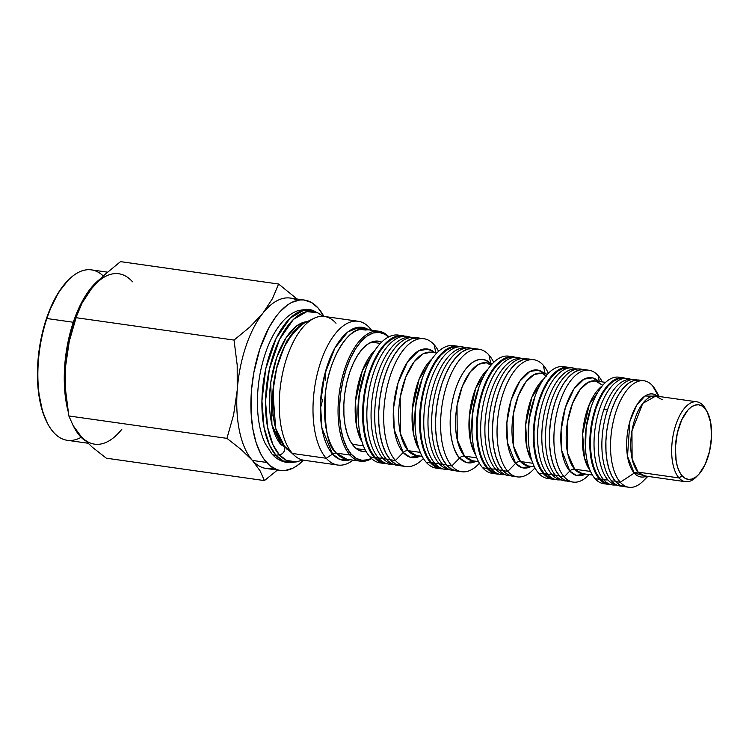 <?xml version="1.0" encoding="UTF-8"?>
<svg xmlns="http://www.w3.org/2000/svg" width="749" height="749" viewBox="0 0 749 749"><rect width="100%" height="100%" fill="white"/><g stroke="black" fill="none" stroke-linecap="round" stroke-linejoin="round"><path stroke-width="1.12" d="M302.718 460.017L296.529 461.871A76.023 35.4 -81.9 0 1 279.34 454.821A5.43 4.466 -41.6 0 0 283.946 451.694A5.43 4.466 -41.6 0 0 284.03 446.713A5.43 4.466 138.4 0 1 283.946 451.694A5.43 4.466 138.4 0 1 279.34 454.821L286.577 460.438L296.529 461.871L286.923 462.451C281.1 461.543 276.072 458.669 271.85 453.847L265.137 443.389C261.036 434.523 258.564 423.859 257.712 411.388C256.486 390.238 259.444 369.734 266.578 349.867C270.895 338.239 276.25 328.802 282.654 321.536C287.11 316.49 291.97 312.951 297.231 310.919C305.779 308.888 311.603 309.065 314.692 311.453L317.642 312.829L306.893 311.593L293.421 319.402L279.574 339.381L269.35 369.313L265.539 401.164L267.59 427.202L272.945 444.691L279.34 454.821L275.904 455.233A76.988 35.84 98.1 0 0 293.318 462.376L283.234 460.925L275.904 455.233A5.917 4.869 138.4 0 1 271.887 453.885A5.917 4.869 -41.6 0 0 275.904 455.233L269.434 444.972L264.004 427.267L261.935 400.902L265.783 368.648L276.138 338.333L290.163 318.1L303.813 310.198L314.692 311.453A76.988 35.84 98.1 0 0 267.468 361.823A76.988 35.84 98.1 0 0 275.904 455.233L279.34 454.821A76.023 35.4 -81.9 0 1 271.007 362.572A76.023 35.4 -81.9 0 1 317.642 312.829A76.023 35.4 -81.9 0 1 322.819 316.321M307.249 321.658L297.25 325.478L286.268 337.443L276.624 357.694L270.745 382.514L271.953 424.842L281.315 445.075L282.345 445.224L281.315 445.075A65.35 30.428 98.1 0 1 272.393 373.105A65.35 30.428 98.1 0 1 307.249 321.658M81.154 437.313A86.06 40.072 -81.9 0 1 48.198 424.599A86.06 40.072 -81.9 0 1 46.887 318.512L73.28 322.257A86.06 40.072 -81.9 0 1 100.094 279.087A86.06 40.072 98.1 0 0 73.28 322.257L74.142 322.632L73.28 322.257A86.06 40.072 98.1 0 0 68.056 411.21A86.06 40.072 -81.9 0 1 73.28 322.257L46.887 318.512A86.06 40.072 98.1 0 0 67.27 440.3L87.83 443.211M85.189 440.684A86.06 40.072 -81.9 0 1 73.421 426.078A86.06 40.072 98.1 0 0 85.189 440.684M107.491 272.159L91.406 269.874A86.06 40.072 98.1 0 0 46.887 318.512A86.06 40.072 -81.9 0 1 68.73 279.667L67.925 280.472A84.983 39.566 98.1 0 0 46.354 318.84L46.887 318.512L46.354 318.84A84.983 39.566 98.1 0 0 47.646 423.597L48.198 424.599M352.255 444.269L363.434 445.852L352.255 444.269M380.352 343.407L373.442 342.424A53.788 25.045 98.1 0 0 370.933 342.34M362.085 442.079A53.788 25.045 -81.9 0 1 375.118 350.055L362.329 370.764L355.541 401.024L356.702 426.874L362.085 442.079M479.079 349.24L474.023 348.528A61.858 28.799 98.1 0 0 438.961 394.339A61.858 28.799 98.1 0 0 446.788 465.241L451.844 465.953A61.858 28.799 -81.9 0 1 444.017 395.051A61.858 28.799 -81.9 0 1 479.079 349.24A61.858 28.799 -81.9 0 1 488.966 355.026L490.745 363.387L488.966 355.026A61.858 28.799 98.1 0 0 447.078 384.2A61.858 28.799 98.1 0 0 451.844 465.953L459.652 457.967A52.177 24.296 -81.9 0 0 475.98 461.262L466.299 462.47L459.652 457.967A5.383 4.428 138.4 0 1 464.539 456.132L457.236 439.832L457.021 405.63L462.292 386.418L470.316 371.794L478.901 364.183L486.326 362.769A49.481 23.041 98.1 0 0 458.276 399.414A49.481 23.041 98.1 0 0 464.539 456.132L476.813 457.873L464.539 456.132L472.441 460.757L478.517 461.618M475.83 455.205A49.481 23.041 -81.9 0 1 469.979 410.424A49.481 23.041 -81.9 0 1 488.039 369.032L475.746 388.216L469.258 417.062L470.569 441.395L475.83 455.205M513.243 356.796L508.711 356.159A59.171 27.544 98.1 0 0 475.175 399.975A59.171 27.544 98.1 0 0 482.665 467.788L487.187 468.434A59.171 27.544 -81.9 0 1 479.706 400.612A59.171 27.544 -81.9 0 1 513.243 356.796A59.171 27.544 -81.9 0 1 515.331 357.273L512.803 356.749L507.307 357.301L501.718 360.091L496.25 364.997L491.119 371.85L486.522 380.37L482.628 390.238L479.594 401.071L477.534 412.456L476.533 423.953L476.617 435.113L477.787 445.524L480.006 454.774L483.18 462.507L487.187 468.434L482.665 467.788A59.171 27.544 -81.9 0 1 472.142 435.347A59.171 27.544 -81.9 0 1 478.976 387.093A59.171 27.544 -81.9 0 1 510.949 356.683M477.974 389.854A52.177 24.296 98.1 0 0 471.945 432.416L472.694 411.744L478.976 387.093M472.441 460.757A49.481 23.041 98.1 0 1 464.539 456.132A5.383 4.428 -41.6 0 0 459.652 457.967A52.177 24.296 -81.9 0 1 455.214 390.285A52.177 24.296 -81.9 0 1 489.865 363.265M392.607 464.165A64.545 30.054 -81.9 0 1 386.83 463.678L379.462 461.74L374.341 457.499L369.894 456.871L374.341 457.499A64.545 30.054 -81.9 0 1 366.177 383.516A64.545 30.054 -81.9 0 1 402.765 335.711L398.309 335.084A64.545 30.054 98.1 0 0 361.72 382.889A64.545 30.054 98.1 0 0 369.894 456.871A64.545 30.054 -81.9 0 1 358.415 421.472A64.545 30.054 -81.9 0 1 365.868 368.826A64.545 30.054 -81.9 0 1 400.509 335.58M364.707 372.019A56.475 26.299 98.1 0 0 358.181 418.082L359.005 395.715L365.868 368.826M402.765 335.711A64.545 30.054 -81.9 0 1 404.863 336.179A64.545 30.054 -81.9 0 1 410.574 337.312M410.873 337.312L409.076 336.769A64.545 30.054 98.1 0 0 370.942 381.943A64.545 30.054 98.1 0 0 378.591 458.098A64.545 30.054 -81.9 0 1 369.922 386.306A64.545 30.054 -81.9 0 1 404.891 336.179L400.902 336.217A63.946 29.773 98.1 0 0 366.261 385.885A63.946 29.773 98.1 0 0 374.837 457.002L378.591 458.098L382.692 458.116A63.946 29.773 -81.9 0 1 374.575 384.949A63.946 29.773 -81.9 0 1 410.733 337.453M386.447 459.212A64.545 30.054 -81.9 0 1 377.777 387.42A64.545 30.054 -81.9 0 1 412.746 337.293A64.545 30.054 -81.9 0 1 416.8 337.846A64.545 30.054 98.1 0 0 378.769 383.198A64.545 30.054 98.1 0 0 386.447 459.212L389.901 459.231L386.447 459.212A64.545 30.054 98.1 0 0 398.73 465.382A64.545 30.054 -81.9 0 1 394.686 464.792A64.545 30.054 -81.9 0 1 386.447 459.212L382.692 458.116L386.447 459.212M412.746 337.293L408.757 337.331A63.946 29.773 98.1 0 0 374.116 386.99A63.946 29.773 98.1 0 0 382.692 458.116A63.946 29.773 98.1 0 0 390.856 463.64L394.686 464.792M423.84 338.698L418.785 337.986A64.545 30.054 98.1 0 0 382.205 385.782A64.545 30.054 98.1 0 0 390.369 459.774L395.425 460.485A64.545 30.054 -81.9 0 1 387.252 386.503A64.545 30.054 -81.9 0 1 423.84 338.698A64.545 30.054 -81.9 0 1 434.148 344.737A64.545 30.054 98.1 0 0 390.454 375.183A64.545 30.054 98.1 0 0 395.425 460.485L403.224 452.499A54.864 25.541 -81.9 0 1 398.496 381.531A54.864 25.541 -81.9 0 1 434.823 352.751L427.969 349.081L418.494 350.906L407.465 362.02L398.047 383.001L393.506 408.186L394.274 429.823L403.224 452.499A5.383 4.428 138.4 0 1 408.111 450.664L416.453 455.542L422.164 456.347M435.89 352.901L434.148 344.737L435.89 352.901M416.453 455.542A52.177 24.296 98.1 0 1 408.111 450.664L420.301 452.387L408.111 450.664L400.415 433.484L400.191 397.419L405.752 377.168L414.206 361.739L423.26 353.715L431.087 352.227A52.177 24.296 98.1 0 0 401.511 390.866A52.177 24.296 98.1 0 0 408.111 450.664A5.383 4.428 -41.6 0 0 403.224 452.499A54.864 25.541 -81.9 0 0 420.189 456.066L410.143 457.208L403.224 452.499L395.425 460.485A64.545 30.054 98.1 0 0 423.4 458.5A64.545 30.054 -81.9 0 1 405.733 466.515A64.545 30.054 -81.9 0 1 395.425 460.485L390.369 459.774A64.545 30.054 98.1 0 0 400.678 465.803L405.733 466.515M419.178 449.409A52.177 24.296 -81.9 0 1 413.13 402.372A52.177 24.296 -81.9 0 1 432.004 358.874L419.159 379.069L412.371 409.263L413.701 434.804L419.178 449.409M438.408 468.237A61.858 28.799 -81.9 0 1 426.237 462.33A61.858 28.799 98.1 0 0 436.124 468.106L440.646 468.743A61.858 28.799 -81.9 0 0 442.79 468.874L435.675 467.03L430.769 462.966L426.237 462.33L430.769 462.966A61.858 28.799 -81.9 0 1 422.942 392.064A61.858 28.799 -81.9 0 1 458.004 346.253L453.473 345.617A61.858 28.799 98.1 0 0 418.41 391.427A61.858 28.799 98.1 0 0 426.237 462.33A61.858 28.799 -81.9 0 1 415.236 428.409A61.858 28.799 -81.9 0 1 422.389 377.955A61.858 28.799 -81.9 0 1 455.71 346.132M421.387 380.717A54.864 25.541 98.1 0 0 415.04 425.469L415.835 403.739L422.389 377.955M458.004 346.253A61.858 28.799 -81.9 0 1 460.101 346.731L457.545 346.197L451.797 346.778L445.955 349.699L440.243 354.829L434.879 361.992L430.066 370.895L426.003 381.213L422.829 392.542L420.676 404.441L419.618 416.463L419.712 428.138L420.938 439.017L423.251 448.688L426.574 456.768L430.769 462.966A61.858 28.799 -81.9 0 0 440.646 468.743M515.546 357.273L511.548 357.31A58.572 27.273 98.1 0 0 479.828 402.803A58.572 27.273 98.1 0 0 487.683 467.938L491.428 469.033A59.171 27.544 -81.9 0 1 483.489 403.224A59.171 27.544 -81.9 0 1 515.546 357.273A59.171 27.544 -81.9 0 1 520.976 358.406M521.351 358.406L519.385 357.816A59.171 27.544 98.1 0 0 484.425 399.226A59.171 27.544 98.1 0 0 491.428 469.033L495.538 469.052A58.572 27.273 -81.9 0 1 488.142 401.867A58.572 27.273 -81.9 0 1 521.379 358.556M499.283 470.147A59.171 27.544 -81.9 0 1 491.344 404.338A59.171 27.544 -81.9 0 1 523.401 358.387A59.171 27.544 -81.9 0 1 527.277 358.94L527.24 358.93A59.171 27.544 98.1 0 0 492.28 400.341A59.171 27.544 98.1 0 0 499.283 470.147L502.748 470.166L499.283 470.147A59.171 27.544 98.1 0 0 510.678 475.802L510.724 475.802A59.171 27.544 -81.9 0 1 506.839 475.259A59.171 27.544 -81.9 0 1 499.283 470.147L495.538 469.052L499.283 470.147M523.401 358.387L519.403 358.425A58.572 27.273 98.1 0 0 487.683 403.908A58.572 27.273 98.1 0 0 495.538 469.052A58.572 27.273 98.1 0 0 503.019 474.117L506.839 475.259M568.482 367.338L563.482 366.636A56.475 26.299 98.1 0 0 531.462 408.458A56.475 26.299 98.1 0 0 538.615 473.19L543.615 473.902A56.475 26.299 -81.9 0 1 536.462 409.169A56.475 26.299 -81.9 0 1 568.482 367.338A56.475 26.299 -81.9 0 1 570.56 367.825L568.06 367.291L562.817 367.815L557.481 370.483L552.266 375.165L547.369 381.709L542.978 389.845L539.261 399.254L536.368 409.6L534.402 420.47L533.438 431.443L533.513 442.097L534.636 452.031L536.752 460.86L539.786 468.247L543.615 473.902L538.615 473.19A56.475 26.299 -81.9 0 1 528.569 442.228A56.475 26.299 -81.9 0 1 535.095 396.155A56.475 26.299 -81.9 0 1 565.944 367.244M534.093 398.927A49.481 23.041 98.1 0 0 528.373 439.288L529.084 419.683L535.095 396.155M533.85 359.717L529.262 359.071A59.171 27.544 98.1 0 0 495.726 402.887A59.171 27.544 98.1 0 0 503.216 470.7L507.794 471.355A59.171 27.544 -81.9 0 1 500.313 403.533A59.171 27.544 -81.9 0 1 533.85 359.717A59.171 27.544 -81.9 0 1 543.297 365.25L545.122 373.807L543.297 365.25A59.171 27.544 98.1 0 0 503.234 393.159A59.171 27.544 98.1 0 0 507.794 471.355L515.602 463.369A49.481 23.041 -81.9 0 0 531.303 466.374L521.987 467.666L515.602 463.369A5.383 4.428 138.4 0 1 520.489 461.534L513.58 446.123L513.383 413.776L518.364 395.612L525.948 381.775L534.074 374.584L541.096 373.236A46.794 21.787 98.1 0 0 514.563 407.896A46.794 21.787 98.1 0 0 520.489 461.534L532.857 463.285L520.489 461.534L527.961 465.906L534.421 466.824M532.005 460.935A46.794 21.787 -81.9 0 1 526.369 418.419A46.794 21.787 -81.9 0 1 543.596 379.134L531.865 397.298L525.667 424.786L526.968 447.911L532.005 460.935M527.961 465.906A46.794 21.787 98.1 0 1 520.489 461.534A5.383 4.428 -41.6 0 0 515.602 463.369A49.481 23.041 -81.9 0 1 511.455 398.983A49.481 23.041 -81.9 0 1 544.429 373.714L538.344 370.175L529.833 371.476L519.825 381.157L511.146 399.957L506.876 422.857L507.485 442.64L515.602 463.369L507.794 471.355L503.216 470.7L507.906 474.594L513.102 476.289M623.243 377.814L618.768 377.178A53.788 25.045 98.1 0 0 588.283 417.015A53.788 25.045 98.1 0 0 595.09 478.667L599.565 479.304A53.788 25.045 -81.9 0 1 592.759 417.652A53.788 25.045 -81.9 0 1 623.243 377.814A53.788 25.045 -81.9 0 1 625.321 378.301L622.85 377.768L617.85 378.273L612.776 380.801L607.804 385.267L603.142 391.493L598.957 399.245L595.418 408.214L592.665 418.064L590.792 428.409L589.875 438.858L589.95 449.016L591.017 458.472L593.03 466.88L595.914 473.92L599.565 479.304L595.09 478.667A53.788 25.045 -81.9 0 1 585.521 449.175A53.788 25.045 -81.9 0 1 591.738 405.303A53.788 25.045 -81.9 0 1 620.977 377.711M591.738 405.303L591.12 407.007A49.481 23.041 98.1 0 0 585.4 447.368L585.465 448.248M602.758 385.286L595.296 380.913A46.794 21.787 98.1 0 0 568.772 415.573A46.794 21.787 98.1 0 0 574.689 469.211L590.549 471.458L574.689 469.211L582.17 473.583L592.44 475.044M590.165 470.597A46.794 21.787 -81.9 0 1 583.396 426.499A46.794 21.787 -81.9 0 1 602.149 386.016L589.323 404.31L582.628 433.905L584.492 458.07L590.165 470.597M569.802 471.046A5.383 4.428 138.4 0 1 574.689 469.211A5.383 4.428 -41.6 0 0 569.802 471.046A49.481 23.041 -81.9 0 1 565.654 406.66A49.481 23.041 -81.9 0 1 598.629 381.391L592.543 377.852L584.042 379.163L574.034 388.834L565.345 407.634L561.076 430.535L561.684 450.318L569.802 471.046L564.166 476.813L569.802 471.046L576.187 475.343L585.503 474.061A49.481 23.041 -81.9 0 1 569.802 471.046M598.058 375.53A56.475 26.299 98.1 0 0 559.812 402.166A56.475 26.299 98.1 0 0 564.166 476.813A56.475 26.299 -81.9 0 1 557.022 412.081A56.475 26.299 -81.9 0 1 589.032 370.249A56.475 26.299 -81.9 0 1 598.058 375.53A56.475 26.299 -81.9 0 1 602.252 381.906A56.475 26.299 98.1 0 0 598.058 375.53L599.322 381.484L598.058 375.53M589.032 370.249L584.501 369.613A56.475 26.299 98.1 0 0 552.49 411.435A56.475 26.299 98.1 0 0 559.634 476.167L564.166 476.813L559.634 476.167L564.119 479.884L569.081 481.504M625.724 378.301L621.736 378.339A53.188 24.764 98.1 0 0 592.918 419.646A53.188 24.764 98.1 0 0 600.061 478.808L603.806 479.903A53.788 25.045 -81.9 0 1 596.588 420.077A53.788 25.045 -81.9 0 1 625.724 378.301A53.788 25.045 -81.9 0 1 630.901 379.443M631.351 379.434L629.216 378.797A53.788 25.045 98.1 0 0 597.44 416.444A53.788 25.045 98.1 0 0 603.806 479.903L607.916 479.922A53.188 24.764 -81.9 0 1 603.816 409.628A53.188 24.764 -81.9 0 1 631.557 379.603M633.579 379.415L629.591 379.453A53.188 24.764 98.1 0 0 603.816 409.628L607.514 409.928A53.788 25.045 -81.9 0 1 633.579 379.415A53.788 25.045 -81.9 0 1 637.287 379.977L637.071 379.912A53.788 25.045 98.1 0 0 607.514 409.928L603.816 409.628A53.188 24.764 98.1 0 0 607.916 479.922A53.188 24.764 98.1 0 0 614.704 484.519L618.534 485.661A53.788 25.045 -81.9 0 1 611.661 481.017A53.788 25.045 -81.9 0 1 607.514 409.928A53.788 25.045 98.1 0 0 611.661 481.017L615.126 481.036L611.661 481.017A53.788 25.045 98.1 0 0 622.016 486.157L622.25 486.157A53.788 25.045 -81.9 0 1 618.534 485.661M697.104 476.027A40.343 18.781 -81.9 0 1 685.457 481.701A40.343 18.781 -81.9 0 1 679.006 477.928L682.17 475.849A37.656 17.527 -81.9 0 1 679.268 426.087A37.656 17.527 -81.9 0 1 704.762 408.327L703.217 405.584A40.343 18.781 98.1 0 0 675.898 424.608A40.343 18.781 98.1 0 0 679.006 477.928A40.343 18.781 -81.9 0 1 673.903 431.686A40.343 18.781 -81.9 0 1 696.776 401.81A40.343 18.781 -81.9 0 1 703.217 405.584A40.343 18.781 -81.9 0 1 706.391 410.499A40.343 18.781 98.1 0 0 705.708 409.169A40.343 18.781 98.1 0 0 703.217 405.584L704.762 408.327A37.656 17.527 -81.9 0 1 707.093 411.678A37.656 17.527 -81.9 0 1 698.105 475.091A37.656 17.527 -81.9 0 1 682.17 475.849L679.006 477.928L638.073 472.132L679.006 477.928A40.343 18.781 98.1 0 0 696.083 477.113L698.105 475.091M662.275 399.788L655.834 396.015A40.343 18.781 98.1 0 0 632.971 425.891A40.343 18.781 98.1 0 0 638.073 472.132L644.514 475.896L685.457 481.701M634.263 473.068A5.383 4.428 138.4 0 1 638.073 472.132A5.383 4.428 -41.6 0 0 634.263 473.068A41.916 19.521 -81.9 0 1 630.415 419.599A41.916 19.521 -81.9 0 1 657.753 396.287L645.011 396.006L636.734 405.153L629.9 421.387L627.512 456.263L634.263 473.068L620.303 482.244L634.263 473.068L646.434 476.167A41.916 19.521 -81.9 0 1 634.263 473.068M659.167 396.483L655.899 390.566A53.788 25.045 98.1 0 0 652.576 385.782L658.577 396.399L652.576 385.782A53.788 25.045 98.1 0 0 616.155 411.154A53.788 25.045 98.1 0 0 620.303 482.244A53.788 25.045 -81.9 0 1 613.497 420.592A53.788 25.045 -81.9 0 1 643.981 380.754A53.788 25.045 -81.9 0 1 652.576 385.782A53.788 25.045 -81.9 0 1 658.38 396.052M643.981 380.754L639.271 380.089A53.788 25.045 98.1 0 0 608.778 419.917A53.788 25.045 98.1 0 0 615.594 481.57L620.303 482.244L615.594 481.57L619.854 485.109L624.582 486.644M304.45 300.059L290.312 298.055A86.06 40.072 98.1 0 0 263.039 313.007A86.06 40.072 98.1 0 0 237.227 390.173A86.06 40.072 98.1 0 0 252.413 460.429L266.56 462.433A86.06 40.072 -81.9 0 1 255.662 363.789A86.06 40.072 -81.9 0 1 304.45 300.059A86.06 40.072 -81.9 0 1 318.194 308.101L324.027 316.715M313.775 318.428L303.888 323.315A66.071 30.765 98.1 0 0 274.181 380.417A66.071 30.765 98.1 0 0 284.489 446.207A5.383 4.428 -41.6 0 0 282.897 445.337A5.383 4.428 138.4 0 1 284.489 446.207L286.23 447.977A66.071 30.765 98.1 0 1 284.489 446.207L292.447 453.473A72.616 33.808 -81.9 0 1 281.128 381.175A72.616 33.808 -81.9 0 1 313.775 318.428A72.616 33.808 -81.9 0 1 336.02 323.259M288.421 449.98L286.24 448.707A65.35 30.428 -81.9 0 0 288.421 449.98M358.181 321.246L324.42 316.471A72.616 33.808 98.1 0 0 283.262 370.24A72.616 33.808 98.1 0 0 292.447 453.473L326.208 458.257A72.616 33.808 -81.9 0 1 317.014 375.024A72.616 33.808 -81.9 0 1 358.181 321.246A72.616 33.808 -81.9 0 1 369.781 328.034A72.616 33.808 98.1 0 0 320.609 362.291A72.616 33.808 98.1 0 0 326.208 458.257L332.575 454.072A67.195 31.289 -81.9 0 1 325.909 370.053A67.195 31.289 -81.9 0 1 368.714 329.86L359.67 327.144L347.798 331.957L334.915 347.957L324.757 374.266L320.469 403.683L321.93 428.213L332.575 454.072A5.383 4.428 138.4 0 1 336.385 453.136L346.871 459.268L360.466 461.187A65.622 30.55 -81.9 0 1 349.989 455.055L351.253 454.231A64.545 30.054 -81.9 0 1 345.72 370.615A64.545 30.054 -81.9 0 1 388.534 336.975L384.864 334.241L379.191 332.387L373.199 332.987L367.094 336.029L361.14 341.394L355.541 348.865L350.523 358.162L346.281 368.92L342.967 380.735L340.72 393.159L339.625 405.696L339.709 417.876L340.992 429.233L343.407 439.326L346.871 447.762L351.253 454.231L349.989 455.055A65.622 30.55 -81.9 0 1 341.684 379.846A65.622 30.55 -81.9 0 1 378.882 331.245A65.622 30.55 -81.9 0 1 388.853 336.816A65.622 30.55 98.1 0 0 344.727 368.939A65.622 30.55 98.1 0 0 349.989 455.055L336.385 453.136L349.989 455.055A65.622 30.55 98.1 0 0 371.598 458.603A65.622 30.55 -81.9 0 1 360.466 461.187M370.952 330.122L369.781 328.034L370.952 330.122M366.149 451.563A55.744 25.953 -81.9 0 1 358.022 449.831A55.744 25.953 -81.9 0 1 353.893 446.338A55.744 25.953 -81.9 0 1 345.748 387.654A55.744 25.953 -81.9 0 1 373.367 341.478A55.744 25.953 -81.9 0 1 381.653 342.078L378.02 341.104L372.843 341.628L367.581 344.259L362.432 348.884L357.591 355.335L353.266 363.368L349.596 372.665L346.74 382.87L344.793 393.59L343.847 404.423L343.922 414.946L345.027 424.749L347.124 433.465L350.111 440.758L353.893 446.338L358.312 449.999L363.209 451.6L366.149 451.563M378.882 331.245L369.922 329.972A65.622 30.55 98.1 0 0 365.456 330.037L360.812 329.382A65.622 30.55 98.1 0 0 327.088 382.524A65.622 30.55 98.1 0 0 336.385 453.136A5.383 4.428 -41.6 0 0 332.575 454.072A67.195 31.289 -81.9 0 0 350.204 459.736L339.877 459.437L332.575 454.072L326.208 458.257A72.616 33.808 98.1 0 0 353.116 460.148A72.616 33.808 -81.9 0 1 337.808 465.045A72.616 33.808 -81.9 0 1 326.208 458.257L292.447 453.473A72.616 33.808 98.1 0 0 304.047 460.261L337.808 465.045M304.103 322.613A65.35 30.428 -81.9 0 1 306.547 322.004L304.103 322.613M373.358 330.908L369.482 329.925L360.812 329.382L358.228 328.315L360.812 329.382C348.734 328.914 329.073 357.442 325.487 392.513C324.036 426.733 327.669 446.938 336.385 453.136A65.622 30.55 98.1 0 0 346.871 459.268M273.432 468.116A86.06 40.072 -81.9 0 1 252.413 460.429A86.06 40.072 -81.9 0 1 237.227 390.173L233.613 414.768L226.947 438.362L241.075 449.456L252.413 460.429L260.053 470.812L264.416 480.596L277.42 470.072L264.416 480.596L106.33 458.201L92.099 447.022L80.855 436.124A86.06 40.072 98.1 0 0 121.872 429.214M132.498 281.793A86.06 40.072 98.1 0 0 91.481 288.702L104.57 274.789L120.495 261.635L278.581 284.03L297.091 299.01L278.581 284.03L272.486 298.598L263.039 313.007A86.06 40.072 -81.9 0 1 297.184 300.424M76.838 430.694L80.855 436.124L73.177 425.675L68.852 415.967L65.687 390.95L65.659 365.868A86.06 40.072 98.1 0 0 65.556 388.937L65.659 365.868L69.273 341.272L77.044 314.486L82.044 303.12L91.481 288.702L86.575 295.64M371.335 458.369L368.04 459.717L362.039 460.317L356.374 458.463L351.253 454.231A64.545 30.054 -81.9 0 0 371.335 458.36M371.532 330.206A72.616 33.808 98.1 0 0 369.781 328.034A72.616 33.808 -81.9 0 1 371.532 330.206M286.23 447.977L294.366 455.42A72.616 33.808 -81.9 0 1 292.447 453.473L284.489 446.207L275.707 428.381L272.87 391.652L276.606 368.489L284.086 347.124L293.861 331.545L303.888 323.315M280.304 470.475A86.06 40.072 -81.9 0 1 266.56 462.433L252.413 460.429A86.06 40.072 98.1 0 0 266.167 468.471L280.304 470.475A86.06 40.072 -81.9 0 0 303.495 460.176L297.063 465.691L292.999 468.125L284.901 470.569L280.941 470.559L277.083 469.726L269.865 465.653L263.498 458.482L260.718 453.819L256.102 442.565L252.881 429.111L251.168 413.972L251.589 389.386L253.827 372.674L259.922 348.697L268.816 327.865L275.932 316.64L279.742 311.987L287.691 304.843L291.745 302.418L299.853 299.974L303.813 299.974L311.369 302.446L318.194 308.101A86.06 40.072 -81.9 0 1 323.858 316.396M96.649 282.972L91.481 288.702L104.57 274.789L120.495 261.635L278.581 284.03L272.486 298.598L263.039 313.007L249.96 326.929L234.034 340.083L237.199 365.1L237.227 390.173A86.06 40.072 -81.9 0 1 263.039 313.007L249.96 326.929L234.034 340.083L237.199 365.1L237.227 390.173L233.613 414.768L226.947 438.362L241.075 449.456L252.413 460.429L260.053 470.812L264.416 480.596L106.33 458.201L92.099 447.022L80.864 436.133M77.044 314.486L75.499 318.737A86.06 40.072 98.1 0 0 65.659 365.868L65.556 389.012M75.555 318.587L71.136 332.771L68.646 343.604L65.659 365.868L69.273 341.272L75.939 317.679L82.044 303.12L91.481 288.702M80.855 436.124L73.177 425.675L68.852 415.967L226.947 438.362L68.852 415.967L65.687 390.95M234.034 340.083L75.939 317.679L234.034 340.083M367.89 329.832L362.357 328.146L358.228 328.315M638.878 380.033L633.879 380.539L628.795 383.076L623.833 387.542L619.161 393.768L614.985 401.511L611.446 410.48L608.684 420.329L606.812 430.684L605.894 441.133L605.978 451.282L607.036 460.747L609.059 469.155L611.942 476.186L615.594 481.57A53.788 25.045 98.1 0 0 624.179 486.597L628.898 487.271A53.788 25.045 -81.9 0 1 620.303 482.244A53.788 25.045 98.1 0 0 643.073 481.148L647.848 476.373M647.183 476.28A53.788 25.045 -81.9 0 1 628.898 487.271M696.776 401.81L655.834 396.015L642.782 403.374L631.95 430.965L632.119 458.847L638.073 472.132A40.343 18.781 98.1 0 0 644.514 475.896M704.762 408.327L707.318 412.1L710.754 422.904L711.55 436.639L709.593 451.198L705.193 464.371L698.995 474.154L695.521 477.272L691.964 479.051L688.462 479.407L685.157 478.321L682.17 475.849L679.624 472.076L677.602 467.161L676.188 461.272L675.392 447.546L677.339 432.978L681.749 419.805L687.938 410.031L691.421 406.904L694.978 405.125L698.471 404.778L701.776 405.855L704.762 408.327M616.642 484.921A53.188 24.764 -81.9 0 1 607.916 479.922L603.806 479.903A53.788 25.045 98.1 0 0 614.161 485.043L616.39 485.024M615.959 484.893A53.788 25.045 -81.9 0 1 610.678 484.547A53.788 25.045 -81.9 0 1 603.806 479.903L600.061 478.808A53.188 24.764 98.1 0 0 606.849 483.405L610.678 484.547M606.962 483.442L604.274 482.3L600.061 478.808L596.457 473.48L593.601 466.533L591.607 458.21L590.549 448.857L590.474 438.82L591.382 428.484L593.236 418.251L595.961 408.514L599.462 399.648L603.591 391.98L608.207 385.829L613.122 381.41L618.14 378.9L621.829 378.339M584.089 369.557L578.837 370.09L573.509 372.749L568.285 377.44L563.388 383.975L558.997 392.111L555.29 401.53L552.388 411.866L550.421 422.736L549.457 433.708L549.541 444.372L550.665 454.306L552.781 463.135L555.805 470.512L559.634 476.167A56.475 26.299 98.1 0 0 568.66 481.448L573.191 482.094A56.475 26.299 -81.9 0 1 564.166 476.813A56.475 26.299 98.1 0 0 589.126 474.566A56.475 26.299 -81.9 0 1 573.191 482.094M605.567 382.374L595.296 380.913L588.274 382.262L580.147 389.452L572.573 403.29L567.583 421.462L567.779 453.8L574.689 469.211A46.794 21.787 98.1 0 0 582.17 473.583M591.12 407.007L586.121 427.763L585.521 449.175M605.95 483.798A53.788 25.045 -81.9 0 1 595.09 478.667A53.788 25.045 98.1 0 0 603.685 483.695L608.16 484.331A53.788 25.045 -81.9 0 1 599.565 479.304L603.834 482.833L610.285 484.434A53.788 25.045 -81.9 0 1 608.16 484.331M561.029 479.763A55.875 26.018 -81.9 0 1 551.966 474.52L555.711 475.615L559.175 475.634L555.711 475.615A56.475 26.299 98.1 0 0 566.581 481.017L566.721 481.017A56.475 26.299 -81.9 0 1 562.92 480.493A56.475 26.299 -81.9 0 1 555.711 475.615L551.966 474.52A55.875 26.018 98.1 0 0 559.1 479.351L562.92 480.493M560.477 479.763A56.475 26.299 -81.9 0 1 555.065 479.379A56.475 26.299 -81.9 0 1 547.856 474.501L551.966 474.52L547.856 474.501A56.475 26.299 98.1 0 0 558.726 479.903L560.87 479.884M551.358 478.274L548.54 477.076L544.111 473.405L547.856 474.501L544.111 473.405A55.875 26.018 98.1 0 0 551.245 478.237L555.065 479.379M576.58 368.957L574.53 368.339A56.475 26.299 98.1 0 0 541.171 407.868A56.475 26.299 98.1 0 0 547.856 474.501A56.475 26.299 -81.9 0 1 540.272 411.688A56.475 26.299 -81.9 0 1 570.869 367.825L566.881 367.862A55.875 26.018 98.1 0 0 536.612 411.257A55.875 26.018 98.1 0 0 544.111 473.405L540.319 467.816L537.323 460.504L535.226 451.769L534.121 441.938L534.037 431.396L534.992 420.535L536.939 409.787L539.804 399.554L543.474 390.238L547.819 382.196L552.668 375.726L557.827 371.083L563.108 368.452L566.974 367.862M570.869 367.825A56.475 26.299 -81.9 0 1 576.178 368.957M578.724 368.929A56.475 26.299 -81.9 0 1 582.516 369.491L582.385 369.454A56.475 26.299 98.1 0 0 549.026 408.982A56.475 26.299 98.1 0 0 555.711 475.615A56.475 26.299 -81.9 0 1 548.128 412.793A56.475 26.299 -81.9 0 1 578.724 368.929L574.736 368.976A55.875 26.018 98.1 0 0 544.467 412.371A55.875 26.018 98.1 0 0 551.966 474.52A55.875 26.018 -81.9 0 1 544.926 410.321A55.875 26.018 -81.9 0 1 576.711 369.117M528.831 359.014L523.336 359.567L517.746 362.357L512.279 367.272L507.148 374.116L502.551 382.636L498.656 392.504L495.623 403.337L493.563 414.721L492.552 426.218L492.636 437.388L493.816 447.79L496.025 457.04L499.199 464.783L503.216 470.7A59.171 27.544 98.1 0 0 512.672 476.233L517.25 476.879A59.171 27.544 -81.9 0 1 507.794 471.355A59.171 27.544 98.1 0 0 534.955 467.863A59.171 27.544 -81.9 0 1 517.25 476.879M543.297 365.25A59.171 27.544 -81.9 0 1 548.352 373.302A59.171 27.544 98.1 0 0 543.297 365.25M550.169 478.564A56.475 26.299 -81.9 0 1 538.615 473.19A56.475 26.299 98.1 0 0 547.631 478.471L552.631 479.182A56.475 26.299 -81.9 0 1 543.615 473.902L548.09 477.609L554.775 479.294A56.475 26.299 -81.9 0 1 552.631 479.182M504.948 474.538A58.572 27.273 -81.9 0 1 495.538 469.052L491.428 469.033A59.171 27.544 98.1 0 0 502.822 474.688L504.873 474.669M504.526 474.566A59.171 27.544 -81.9 0 1 498.984 474.145A59.171 27.544 -81.9 0 1 491.428 469.033L487.683 467.938A58.572 27.273 98.1 0 0 495.164 473.003L498.984 474.145M495.286 473.04L492.327 471.786L487.683 467.938L483.714 462.077L480.568 454.418L478.377 445.262L477.216 434.963L477.132 423.906L478.134 412.53L480.165 401.258L483.171 390.538L487.028 380.773L491.578 372.337L496.653 365.559L502.064 360.69L507.597 357.928L511.651 357.31M438.586 351.309A64.545 30.054 98.1 0 0 434.148 344.737A64.545 30.054 -81.9 0 1 438.586 351.309M418.317 337.93L412.315 338.529L406.22 341.572L400.256 346.937L394.657 354.408L389.639 363.696L385.398 374.463L382.084 386.278L379.837 398.702L378.741 411.238L378.835 423.419L380.108 434.776L382.533 444.869L385.997 453.304L390.369 459.774L395.491 464.006L401.155 465.859M392.794 464.08A63.946 29.773 -81.9 0 1 382.692 458.116L378.591 458.098A64.545 30.054 98.1 0 0 391.015 464.268L392.888 464.249M386.83 463.678A64.545 30.054 -81.9 0 1 378.591 458.098L374.837 457.002A63.946 29.773 98.1 0 0 383.001 462.536L386.83 463.678A64.545 30.054 -81.9 0 1 384.658 463.528A64.545 30.054 -81.9 0 1 374.341 457.499L369.969 451.038L366.504 442.593L364.089 432.51L362.806 421.153L362.713 408.973L363.817 396.427L366.064 384.012L369.369 372.197L373.62 361.43L378.638 352.133L384.228 344.662L390.192 339.306L396.287 336.264L402.288 335.655L404.863 336.179M383.142 462.573L379.912 461.206L374.837 457.002L370.502 450.608L367.076 442.238L364.679 432.248L363.405 420.994L363.321 408.926L364.407 396.502L366.636 384.2L369.912 372.496L374.116 361.833L379.088 352.62L384.63 345.214L390.538 339.906L396.577 336.891L401.005 336.217M382.449 463.041A64.545 30.054 -81.9 0 1 369.894 456.871A64.545 30.054 98.1 0 0 380.202 462.901L384.658 463.528M448.866 469.305A61.259 28.518 -81.9 0 1 439.12 463.584L442.865 464.68L446.329 464.698L442.865 464.68A61.858 28.799 98.1 0 0 454.727 470.597A61.858 28.799 -81.9 0 1 450.767 470.026A61.858 28.799 -81.9 0 1 442.865 464.68L439.12 463.584A61.259 28.518 98.1 0 0 446.938 468.883L450.767 470.026M448.567 469.37A61.858 28.799 -81.9 0 1 442.912 468.911A61.858 28.799 -81.9 0 1 435.01 463.565L439.12 463.584L435.01 463.565A61.858 28.799 98.1 0 0 446.919 469.483L448.885 469.464M439.214 467.807L436.124 466.496L431.265 462.47L435.01 463.565L431.265 462.47A61.259 28.518 98.1 0 0 439.083 467.769L442.912 468.911M466.112 347.854L464.23 347.293A61.858 28.799 98.1 0 0 427.688 390.585A61.858 28.799 98.1 0 0 435.01 463.565A61.858 28.799 -81.9 0 1 426.705 394.77A61.858 28.799 -81.9 0 1 460.214 346.721L456.225 346.768A61.259 28.518 98.1 0 0 423.045 394.339A61.259 28.518 98.1 0 0 431.265 462.47L427.108 456.338L423.822 448.333L421.528 438.755L420.311 427.979L420.226 416.416L421.266 404.516L423.4 392.729L426.546 381.513L430.572 371.298L435.338 362.479L440.646 355.382L446.301 350.298L452.087 347.414L456.328 346.759M460.214 346.721A61.858 28.799 -81.9 0 1 465.784 347.864M468.069 347.836A61.858 28.799 -81.9 0 1 472.039 348.397A61.858 28.799 98.1 0 0 435.525 391.746A61.858 28.799 98.1 0 0 442.865 464.68A61.858 28.799 -81.9 0 1 434.56 395.884A61.858 28.799 -81.9 0 1 468.069 347.836L464.08 347.873A61.259 28.518 98.1 0 0 430.9 395.453A61.259 28.518 98.1 0 0 439.12 463.584A61.259 28.518 -81.9 0 1 431.358 393.403A61.259 28.518 -81.9 0 1 466.056 348.004M473.574 348.472L467.825 349.053L461.983 351.964L456.272 357.104L450.907 364.257L446.095 373.171L442.022 383.488L438.858 394.807L436.704 406.716L435.646 418.728L435.731 430.403L436.957 441.283L439.279 450.954L442.603 459.043L446.788 465.241L451.703 469.295L457.133 471.074M446.788 465.241A61.858 28.799 98.1 0 0 456.675 471.018L461.73 471.73A61.858 28.799 -81.9 0 1 451.844 465.953L446.788 465.241M488.966 355.026A61.858 28.799 -81.9 0 1 493.713 362.31A61.858 28.799 98.1 0 0 488.966 355.026M490.951 364.398C485.829 356.037 467.479 354.689 455.626 389.012C444.307 423.943 453.267 453.36 459.652 457.967L451.844 465.953A61.858 28.799 98.1 0 0 479.416 463.238A61.858 28.799 -81.9 0 1 461.73 471.73M494.406 473.443A59.171 27.544 -81.9 0 1 482.665 467.788A59.171 27.544 98.1 0 0 492.112 473.321L496.643 473.967A59.171 27.544 -81.9 0 1 487.187 468.434L491.887 472.319L498.787 474.089A59.171 27.544 -81.9 0 1 496.643 473.967M355.915 448.323A53.788 25.045 98.1 0 0 358.359 448.941L365.259 449.915M68.73 279.667A86.06 40.072 -81.9 0 1 103.287 275.978M47.664 423.634L42.581 411.538L38.358 390.95L37.45 375.38L39.032 350.747L44.004 326.48L49.003 311.547L58.544 292.428L67.972 280.426M306.921 321.817L302.259 323.484L286.698 341.16L277.308 364.941L273.535 383.572L272.926 415.536L276.961 434.055L283.74 446.338L288.721 450.261M323.072 316.34L317.642 312.829M490.951 365.24L486.326 362.769L492.402 363.621M472.142 435.347L471.945 432.416M358.415 421.472L358.181 418.082M431.087 352.227L436.798 353.032M415.236 428.409L415.04 425.469M528.569 442.228L528.373 439.288M546.161 376.363C543.924 374.172 542.229 373.133 541.096 373.236L547.547 374.154M320.357 408.795L322.725 399.208M325.403 380.305L325.796 370.437M306.828 321.312L307.699 321.433M655.834 396.015L659.869 398.534M705.708 409.169L707.093 411.678M595.296 380.913C596.438 380.81 598.123 381.85 600.361 384.04"/></g></svg>
